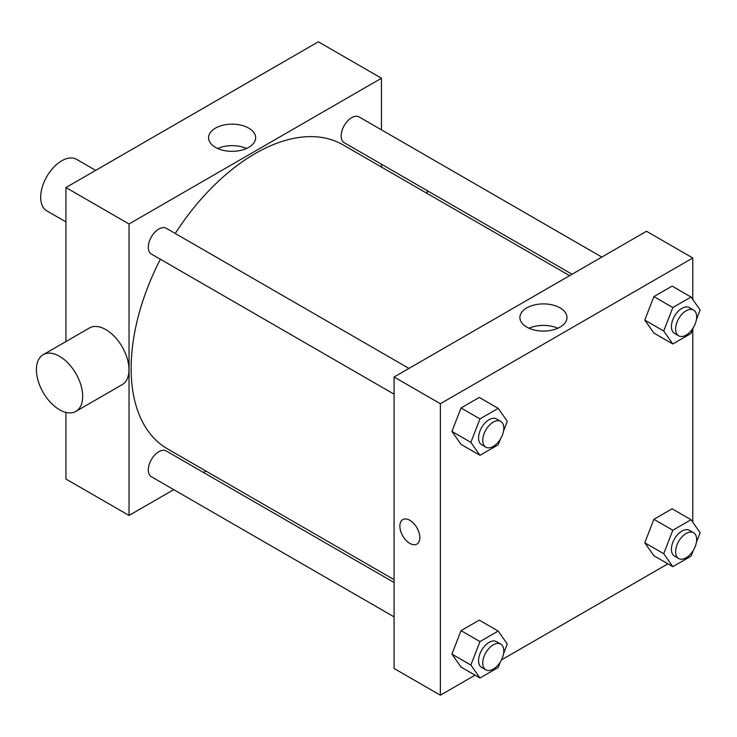 <?xml version="1.0" encoding="UTF-8"?>
<svg xmlns="http://www.w3.org/2000/svg" width="737" height="737" viewBox="0 0 737 737"><rect width="100%" height="100%" fill="white"/><g stroke="black" fill="none" stroke-linecap="round" stroke-linejoin="round"><path stroke-width="1.11" d="M95.672 170.367L76.593 159.349A29.747 17.172 120 0 0 53.663 167.317A29.747 17.172 120 0 0 40.682 197.258A29.747 17.172 120 0 0 46.846 210.874L65.925 221.892M65.925 341.563L65.925 187.539L318.347 41.797L381.462 78.233L381.462 129.85M173.729 489.644L129.03 515.458L65.925 479.022L65.925 412.398M205.936 471.054L203.476 472.472M394.083 394.175L151.38 254.053A14.878 8.586 -60 0 1 151.38 236.881A14.878 8.586 -60 0 1 166.258 228.286L408.952 368.408M394.083 616.869L151.38 476.747A14.878 8.586 -60 0 1 151.38 459.566A14.878 8.586 -60 0 1 166.258 450.98L394.083 582.516M381.462 164.204L381.462 167.041M129.03 515.458L129.03 223.974L381.462 78.233M572.059 274.247L344.234 142.711A14.878 8.586 -60 0 1 344.234 125.53A14.878 8.586 -60 0 1 359.112 116.943L601.807 257.066M394.083 579.669L167.483 448.851A175.517 101.338 -60 0 1 160.362 259.24M175.24 233.472A175.517 101.338 -60 0 1 343 144.839L569.6 275.666M43.179 354.7L89.463 327.974A32.723 18.895 60 0 1 122.185 346.869A32.723 18.895 60 0 1 122.185 384.659L75.911 411.375A32.723 18.895 -120 0 0 75.911 373.585A32.723 18.895 -120 0 0 43.179 354.7A32.723 18.895 -120 0 0 38.167 380.918A32.723 18.895 -120 0 0 59.54 409.754A32.723 18.895 -120 0 0 75.911 411.375M129.03 223.974L65.925 187.539M248.747 128.137A23.538 13.588 180 0 1 255.638 137.745A23.538 13.588 180 0 1 232.109 151.334A23.538 13.588 180 0 1 208.571 137.745A23.538 13.588 180 0 1 223.099 125.189A23.538 13.588 180 0 1 248.747 128.137M246.508 148.487A23.538 13.588 0 0 0 217.701 148.487M427.009 190.496A32.723 18.895 60 0 1 427.469 193.61M475.043 675.175L440.358 695.203L394.083 668.477L394.083 377.003L646.506 231.261L692.789 257.978L692.789 299.508M667.906 563.823L501.436 659.937M653.894 333.05L644.783 320.088L653.894 296.615L672.107 286.094L653.894 296.615L644.783 320.088L653.894 333.05L672.826 343.976L663.715 331.024L672.826 307.541L691.039 297.029L700.15 309.982L696.41 319.628M461.04 667.086L451.928 654.124L461.04 630.651L479.253 620.13L461.04 630.651L451.928 654.124L461.04 667.086L479.971 678.012L470.86 665.06L479.971 641.577L498.184 631.065L507.296 644.018L503.555 653.664M692.789 328.96L692.789 522.201M440.358 695.203L440.358 403.719L692.789 257.978M653.894 555.735L644.783 542.782L653.894 519.309L672.107 508.788L653.894 519.309L644.783 542.782L653.894 555.735L672.826 566.67L663.715 553.708L672.826 530.235L691.039 519.714L700.15 532.676L696.41 542.321M461.04 444.393L451.928 431.431L461.04 407.957L479.253 397.436L461.04 407.957L451.928 431.431L461.04 444.393L479.971 455.319L470.86 442.366L479.971 418.883L498.184 408.372L507.296 421.324L503.555 430.97M440.358 403.719L394.083 377.003M526.789 327.099A23.538 13.588 180 0 1 519.898 317.49A23.538 13.588 180 0 1 543.436 303.902A23.538 13.588 180 0 1 566.965 317.49A23.538 13.588 180 0 1 552.437 330.047A23.538 13.588 180 0 1 526.789 327.099M419.85 537.614A14.132 8.162 60 0 1 416.921 544.081A14.132 8.162 60 0 1 402.789 535.928A14.132 8.162 60 0 1 402.789 519.613A14.132 8.162 60 0 1 413.678 523.399A14.132 8.162 60 0 1 419.85 537.614M416.921 544.081A14.132 8.162 60 0 1 402.789 535.928A14.132 8.162 60 0 1 402.789 519.613M529.028 328.232A23.538 13.588 180 0 1 557.835 328.232M500.386 439.132L498.184 444.807L479.971 455.319M500.718 421.389L496.517 418.966A14.878 8.586 120 0 0 485.057 422.946A14.878 8.586 120 0 0 478.562 437.916A14.878 8.586 120 0 0 481.639 444.724L485.849 447.156A14.878 8.586 120 0 0 500.718 438.57A14.878 8.586 120 0 0 500.718 421.389A14.878 8.586 120 0 0 489.257 425.378A14.878 8.586 120 0 0 482.763 440.348A14.878 8.586 120 0 0 485.849 447.156M470.86 442.366L451.928 431.431M479.971 418.883L461.04 407.957M498.184 408.372L479.253 397.436M693.241 327.79L691.039 333.465L672.826 343.976M693.572 310.047L689.371 307.624A14.878 8.586 120 0 0 677.911 311.604A14.878 8.586 120 0 0 671.416 326.574A14.878 8.586 120 0 0 674.493 333.382L678.703 335.814A14.878 8.586 120 0 0 693.581 327.228A14.878 8.586 120 0 0 693.572 310.047A14.878 8.586 120 0 0 682.112 314.036A14.878 8.586 120 0 0 675.626 329.006A14.878 8.586 120 0 0 678.703 335.814M663.715 331.024L644.783 320.088M672.826 307.541L653.894 296.615M691.039 297.029L672.107 286.094M500.386 661.826L498.184 667.492L479.971 678.012M500.718 644.083L496.517 641.66A14.878 8.586 120 0 0 485.057 645.64A14.878 8.586 120 0 0 478.562 660.61A14.878 8.586 120 0 0 481.639 667.418L485.849 669.85A14.878 8.586 120 0 0 500.718 661.264A14.878 8.586 120 0 0 500.718 644.083A14.878 8.586 120 0 0 489.257 648.072A14.878 8.586 120 0 0 482.763 663.042A14.878 8.586 120 0 0 485.849 669.85M470.86 665.06L451.928 654.124M479.971 641.577L461.04 630.651M498.184 631.065L479.253 620.13M693.241 550.484L691.039 556.149L672.826 566.67M693.572 532.74L689.371 530.308A14.878 8.586 120 0 0 677.911 534.297A14.878 8.586 120 0 0 671.416 549.268A14.878 8.586 120 0 0 674.493 556.076L678.703 558.508A14.878 8.586 120 0 0 693.581 549.913A14.878 8.586 120 0 0 693.572 532.74A14.878 8.586 120 0 0 682.112 536.729A14.878 8.586 120 0 0 675.626 551.691A14.878 8.586 120 0 0 678.703 558.508M663.715 553.708L644.783 542.782M672.826 530.235L653.894 519.309M691.039 519.714L672.107 508.788"/></g></svg>
